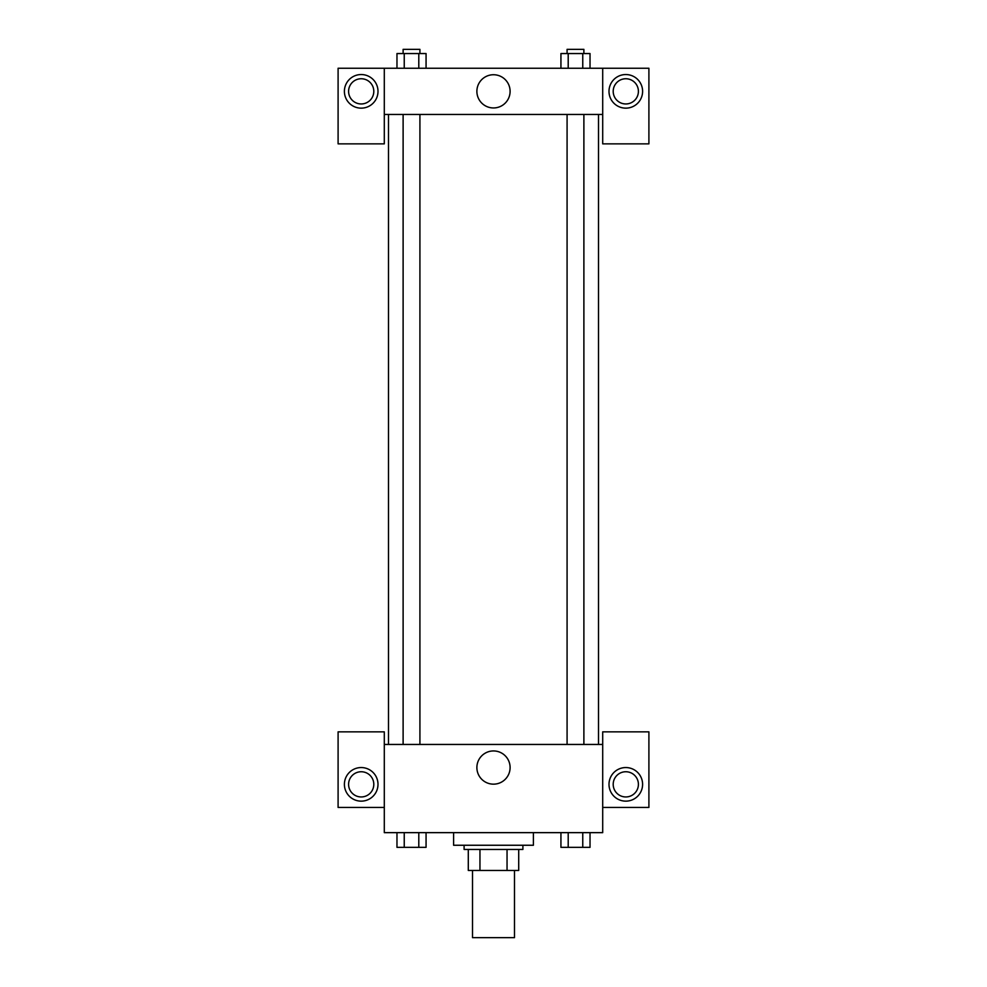 <?xml version="1.0" encoding="UTF-8"?>
<svg xmlns="http://www.w3.org/2000/svg" width="987" height="987" viewBox="0 0 987 987"><rect width="100%" height="100%" fill="white"/><g stroke="black" fill="none" stroke-linecap="round" stroke-linejoin="round"><path stroke-width="1.48" d="M472.502 870.448L472.502 937.65L514.498 937.65L514.498 870.448M507.047 849.449L507.047 870.448L468.294 870.448L468.294 849.449M507.047 870.448L518.706 870.448L518.706 849.449L518.706 870.448M522.9 845.254L522.9 849.449L464.1 849.449L464.1 845.254M479.953 849.449L479.953 870.448M453.601 832.646L453.601 845.254L533.399 845.254L533.399 832.646M602.699 807.452L648.903 807.452L648.903 731.848L602.699 731.848L602.699 832.646L384.301 832.646L384.301 731.848L338.097 731.848L338.097 807.452L384.301 807.452M361.205 801.148A16.804 16.804 0 0 1 346.647 775.955A16.804 16.804 0 0 1 375.751 775.955A16.804 16.804 0 0 1 361.205 801.148M348.596 784.344A12.597 12.597 0 0 1 361.205 771.748A12.597 12.597 0 0 1 373.802 784.344A12.597 12.597 0 0 1 361.205 796.953A12.597 12.597 0 0 1 348.596 784.344M476.881 767.553A16.619 16.619 0 0 1 501.803 753.167A16.619 16.619 0 0 1 501.803 781.938A16.619 16.619 0 0 1 476.881 767.553M602.699 744.445L384.301 744.445M625.795 801.148A16.804 16.804 0 0 1 611.249 775.955A16.804 16.804 0 0 1 640.353 775.955A16.804 16.804 0 0 1 625.795 801.148M613.198 784.344A12.597 12.597 0 0 1 625.795 771.748A12.597 12.597 0 0 1 638.404 784.344A12.597 12.597 0 0 1 625.795 796.953A12.597 12.597 0 0 1 613.198 784.344M598.504 114.455L598.504 744.445M583.885 744.445L583.885 114.455M419.919 114.455L419.919 744.445M602.699 114.455L602.699 143.855L648.903 143.855L648.903 68.251L602.699 68.251L602.699 114.455L384.301 114.455L384.301 143.855L338.097 143.855L338.097 68.251L384.301 68.251L384.301 114.455M373.802 91.347A12.597 12.597 0 0 1 361.205 103.956A12.597 12.597 0 0 1 348.596 91.347A12.597 12.597 0 0 1 361.205 78.75A12.597 12.597 0 0 1 373.802 91.347M361.205 108.151A16.804 16.804 0 0 1 346.647 82.945A16.804 16.804 0 0 1 375.751 82.945A16.804 16.804 0 0 1 361.205 108.151M638.404 91.347A12.597 12.597 0 0 1 619.503 102.266A12.597 12.597 0 0 1 619.503 80.441A12.597 12.597 0 0 1 638.404 91.347M625.795 108.151A16.804 16.804 0 0 1 611.249 82.945A16.804 16.804 0 0 1 640.353 82.945A16.804 16.804 0 0 1 625.795 108.151M602.699 68.251L384.301 68.251M476.881 91.347A16.619 16.619 0 0 1 501.803 76.961A16.619 16.619 0 0 1 501.803 105.732A16.619 16.619 0 0 1 476.881 91.347M590.029 68.251L590.029 53.545L560.937 53.545L560.937 68.251M582.762 53.545L582.762 68.251M568.204 53.545L568.204 68.251M567.081 53.545L567.081 49.35L583.885 49.35L583.885 53.545M426.063 68.251L426.063 53.545L396.971 53.545L396.971 68.251M418.796 53.545L418.796 68.251M404.238 53.545L404.238 68.251M403.115 53.545L403.115 49.35L419.919 49.35L419.919 53.545M590.029 832.646L590.029 847.352L560.937 847.352L560.937 832.646M582.762 832.646L582.762 847.352M568.204 832.646L568.204 847.352M583.885 847.352L567.081 847.352M426.063 832.646L426.063 847.352L396.971 847.352L396.971 832.646M418.796 832.646L418.796 847.352M404.238 832.646L404.238 847.352M419.919 847.352L403.115 847.352M388.496 114.455L388.496 744.445M567.081 744.445L567.081 114.455M403.115 114.455L403.115 744.445"/></g></svg>
